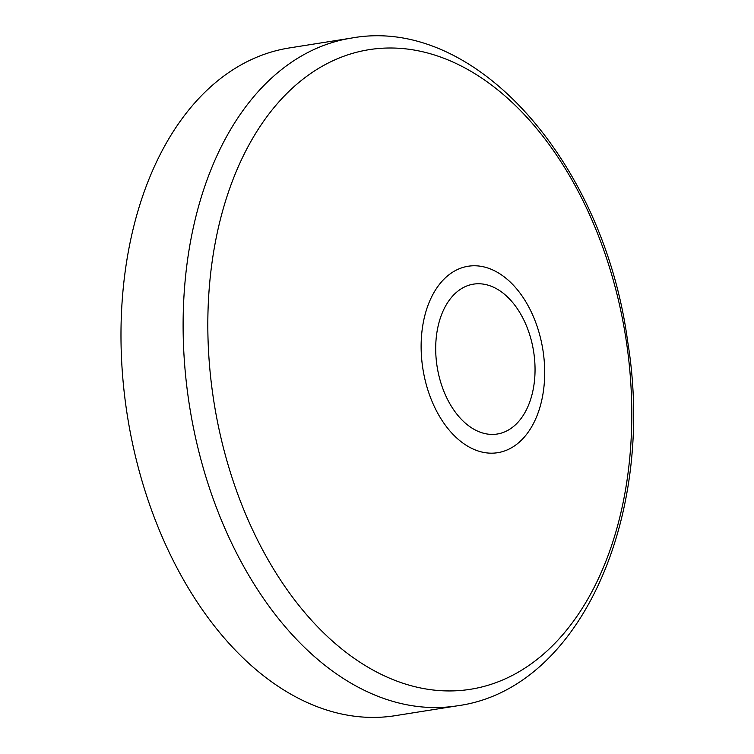 <?xml version="1.0" encoding="UTF-8"?>
<svg xmlns="http://www.w3.org/2000/svg" width="754" height="754" viewBox="0 0 754 754"><rect width="100%" height="100%" fill="white"/><g stroke="black" fill="none" stroke-linecap="round" stroke-linejoin="round"><path stroke-width="1.13" d="M351.421 38.086L289.282 47.954A338.037 217.576 81 0 0 244.767 62.855A338.037 217.576 81 0 0 134.306 451.457A338.037 217.576 81 0 0 395.284 715.669L457.414 705.801C580.703 689.203 656.216 515.076 627.648 341.345C603.907 163.477 476.16 15.108 351.421 38.086A338.037 217.576 81 0 0 306.906 52.997A338.037 217.576 81 0 0 196.436 441.59A338.037 217.576 81 0 0 457.414 705.801M326.378 63.986A323.805 208.415 81 0 0 301.666 608.855A323.805 208.415 81 0 0 631.305 435.68A323.805 208.415 81 0 0 326.378 63.986M455.68 270.432A94.382 60.744 81 0 0 448.479 429.252A94.382 60.744 81 0 0 544.558 378.772A94.382 60.744 81 0 0 455.68 270.432M463.474 287.5A75.881 48.84 81 0 0 457.687 415.181A75.881 48.84 81 0 0 534.935 374.597A75.881 48.84 81 0 0 463.474 287.5"/></g></svg>
